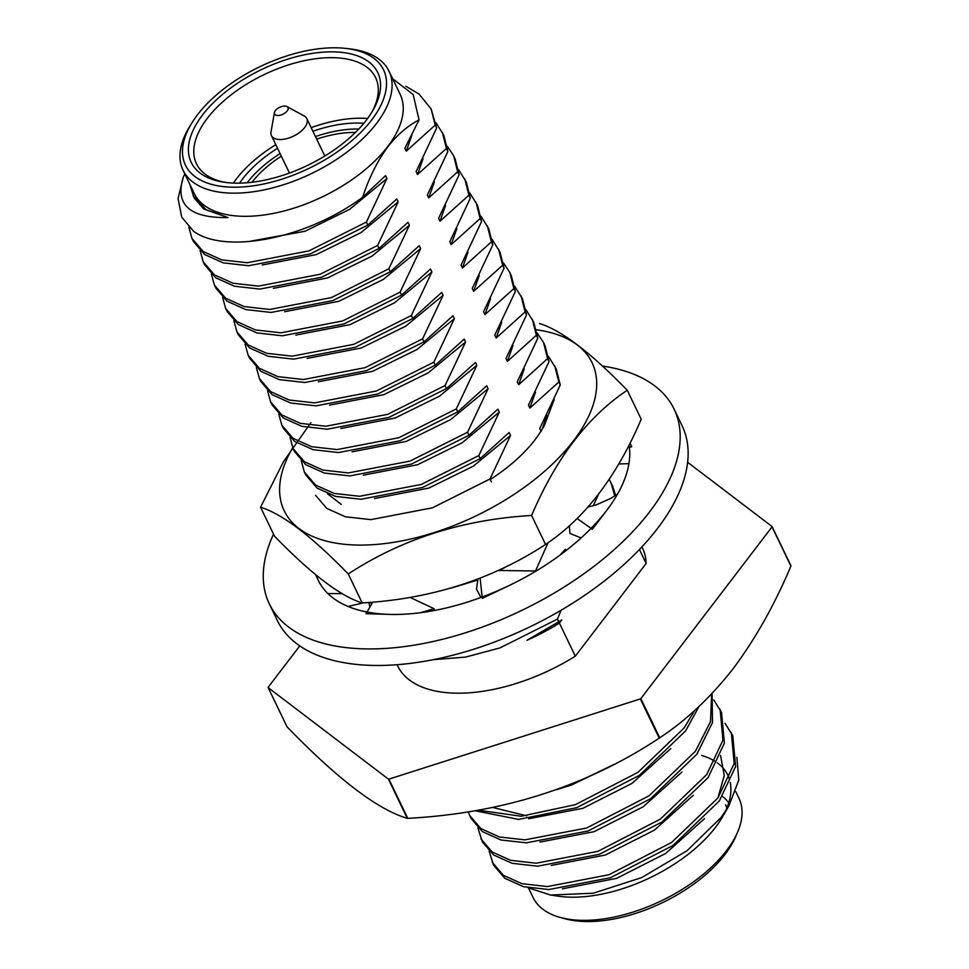 <?xml version="1.0" encoding="UTF-8"?>
<svg xmlns="http://www.w3.org/2000/svg" width="969" height="969" viewBox="0 0 969 969"><rect width="100%" height="100%" fill="white"/><g stroke="black" fill="none" stroke-linecap="round" stroke-linejoin="round"><path stroke-width="1.45" d="M355.429 132.45A82.244 42.236 -25.7 0 0 316.693 139.124M281.313 156.154A82.244 42.236 -25.7 0 0 251.928 182.257M274.409 112.622L271.005 131.929A19.634 10.078 -25.7 0 0 271.429 135.599A19.634 10.078 -25.7 0 0 286.327 138.749A19.634 10.078 -25.7 0 0 304.654 127.557A19.634 10.078 -25.7 0 0 306.798 118.569A19.634 10.078 -25.7 0 0 304.193 115.953L286.981 106.578A7.437 3.815 -25.7 0 0 275.378 110.611A7.437 3.815 -25.7 0 0 274.409 112.622A7.437 3.815 -25.7 0 0 279.036 115.432A7.437 3.815 -25.7 0 0 287.163 110.975A7.437 3.815 -25.7 0 0 286.981 106.578M528.468 887.943L533.047 897.451A114.269 58.673 -25.7 0 0 560.3 917.449L565.072 918.757A109.933 56.456 -25.7 0 0 724.969 854.488A109.933 56.456 -25.7 0 0 735.653 836.671L737.603 832.117A114.269 58.673 -25.7 0 0 738.984 798.335L735.713 791.564M560.3 917.449A114.269 58.673 -25.7 0 0 726.508 850.649A114.269 58.673 -25.7 0 0 737.603 832.117M528.141 887.749L550.549 895.041L558.398 896.192A114.269 58.673 -25.7 0 0 715.364 827.478A114.269 58.673 -25.7 0 0 722.184 817.376L728.918 805.845L738.79 780.009L736.864 757.274M725.127 811.877A114.269 58.673 -25.7 0 0 730.251 782.395M729.209 778.543A114.269 58.673 -25.7 0 0 727.828 775.176A114.269 58.673 -25.7 0 0 717.205 762.785M714.989 761.307A114.269 58.673 -25.7 0 0 701.847 755.529M489.115 851.194L493.621 865.232L504.837 878.314L523.369 886.671L548.866 889.542L610.531 877.696L673.031 845.44L719.386 800.891L735.628 766.467L732.782 735.75L725.006 723.286M492.179 862.253L503.396 875.334L521.94 883.692L547.437 886.562L609.089 874.716L671.602 842.461L717.956 797.923L734.199 763.487L731.353 732.77M477.874 827.841L482.38 841.879L493.596 854.961L512.129 863.318L537.625 866.189L599.29 854.343L661.791 822.087L708.145 777.538L724.388 743.114L721.542 712.397L713.765 699.933M480.939 838.9L492.155 851.981L510.699 860.339L536.196 863.209L597.849 851.363L660.361 819.108L706.716 774.57L722.959 740.134L720.112 709.417M468.209 811.852L471.14 818.526L482.356 831.608L500.888 839.966L526.397 842.836L588.05 830.99L650.55 798.735L696.905 754.185L712.506 722.511L712.106 693.429M469.699 815.547L480.927 828.628L499.459 836.986L524.956 839.857L586.62 828.01L649.121 795.755L695.476 751.205L710.507 721.59L711.682 693.877M474.98 810.75L518.681 819.411L576.809 807.637L639.31 775.382L685.664 730.832L698.952 706.522M478.286 810.193L521.165 816.249L575.38 804.658L637.881 772.402L684.235 727.852L694.543 710.556M407.283 818.333C377.777 809.66 337.697 779.161 287.042 726.823L268.159 687.602L388.412 779.112L407.283 818.333A271.514 139.427 -25.7 0 0 407.779 818.345L388.896 779.124L640.339 698.915L659.223 738.136A271.514 139.427 -25.7 0 0 659.719 737.809L640.848 698.588L772.039 526.87L790.91 566.09A271.514 139.427 -25.7 0 0 790.934 565.739L772.051 526.518L687.627 462.274M790.91 566.09C774.752 604.474 755.541 638.619 733.291 668.513C710.665 697.353 686.137 720.451 659.719 737.809M192.056 122.627L189.948 126.018A114.269 58.673 -25.7 0 0 183.068 170.253L194.212 193.412A114.269 58.673 -25.7 0 0 280.998 211.739A114.269 58.673 -25.7 0 0 387.673 146.61A114.269 58.673 -25.7 0 0 400.149 94.308L389.005 71.137A114.269 58.673 -25.7 0 0 350.148 48.922L346.175 48.45A109.933 56.456 -25.7 0 0 197.434 114.851A109.933 56.456 -25.7 0 0 192.056 122.627A109.933 56.456 -25.7 0 0 236.206 187.199A109.933 56.456 -25.7 0 0 371.551 120.144A109.933 56.456 -25.7 0 0 346.175 48.45M183.068 170.253A114.269 58.673 -25.7 0 0 269.842 188.58A114.269 58.673 -25.7 0 0 376.529 123.451A114.269 58.673 -25.7 0 0 389.005 71.137M202.509 115.008A103.526 53.162 -25.7 0 0 223.548 182.136A103.526 53.162 -25.7 0 0 366.488 119.986A103.526 53.162 -25.7 0 0 373.029 110.187A103.526 53.162 -25.7 0 0 328.358 51.89A103.526 53.162 -25.7 0 0 202.509 115.008M371.987 111.956A99.395 51.042 -25.7 0 0 375.597 77.593A99.395 51.042 -25.7 0 0 300.111 61.653A99.395 51.042 -25.7 0 0 207.318 118.303A99.395 51.042 -25.7 0 0 196.477 163.797A99.395 51.042 -25.7 0 0 225.583 182.426M275.79 144.672A99.395 51.042 -25.7 0 0 236.46 178.841A99.395 51.042 -25.7 0 0 233.408 183.068M277.534 148.281A91.752 47.118 -25.7 0 0 242.516 179.035A91.752 47.118 -25.7 0 0 239.561 183.129M280.089 153.599A87.622 44.998 -25.7 0 0 247.398 182.487A87.622 44.998 -25.7 0 0 247.204 182.741M550.549 895.041L593.343 893.212L641.769 877.551L687.021 850.746L721.093 817.485L728.918 805.845M248.282 241.608L305.126 231.216L349.615 209.34L386.922 178.55L385.517 175.631L362.636 197.216C369.032 177.799 377.438 160.963 387.866 146.731C397.363 134.691 407.767 125.764 419.044 119.938L413.169 94.526L391.27 77.641M559.392 623.103A135.83 69.744 -25.7 0 1 526.979 640.279L561.778 619.978L559.392 623.103L575.307 656.183A135.83 69.744 -25.7 0 1 397.714 665.969L397.108 664.71M559.997 555.152L565.339 549.278L565.993 550.622M371.83 603.772L370.11 602.343M609.222 479.389L612.384 485.59L615.63 495.28M593.307 505.648L598.515 494.408M215.869 288.12L227.097 301.214L245.629 309.559L271.126 312.43L332.791 300.596L390.301 271.768L419.238 245.69L420.643 248.609L400.112 292.141L342.59 320.969L280.937 332.815L255.428 329.932L236.896 321.587L225.68 308.505L227.109 311.485L238.326 324.567L256.87 332.912L282.367 335.795L344.019 323.949L401.541 295.121L430.478 269.043L431.883 271.962L411.353 315.494L353.83 344.322L292.178 356.168L266.669 353.297L248.137 344.94L236.92 331.858L238.35 334.838L249.566 347.919L268.11 356.265L293.607 359.148L355.26 347.302L412.782 318.474L441.719 292.396L443.124 295.315L422.593 338.847L365.071 367.675L303.418 379.521L277.909 376.65L259.377 368.293L248.161 355.211L249.59 358.191L260.806 371.272L279.351 379.63L304.847 382.501L366.5 370.655L424.022 341.827L452.947 315.749L454.352 318.668L433.833 362.2L376.311 391.028L314.646 402.874L289.15 400.003L270.617 391.646L259.401 378.564L260.831 381.544L272.047 394.625L290.579 402.983L316.088 405.854L377.74 394.008L435.263 365.18L464.187 339.102L465.592 342.021L445.062 385.553L387.552 414.381L325.887 426.227L300.39 423.356L281.858 414.998L270.63 401.917L272.071 404.897L283.287 417.978L301.819 426.336L327.328 429.206L388.981 417.36L446.503 388.533L475.428 362.454L476.833 365.374L456.302 408.906L398.792 437.734L337.127 449.58L311.63 446.709L293.098 438.351L281.87 425.27L283.311 428.25L294.528 441.331L313.06 449.689L338.569 452.559L400.221 440.713L457.743 411.886L486.668 385.807L488.073 388.726L467.542 432.259L410.032 461.087L348.368 472.933L322.871 470.062L304.339 461.704L293.11 448.623L294.552 451.602L305.768 464.684L324.3 473.042L349.809 475.912L411.462 464.066L468.984 435.238L497.909 409.16L499.314 412.079L478.783 455.612L421.261 484.439L359.608 496.285L334.111 493.415L315.567 485.057L304.351 471.976L305.792 474.955L317.008 488.037L335.54 496.394L361.037 499.265L422.702 487.419L480.224 458.591L509.149 432.513L510.554 435.432L473.247 466.222L428.758 488.097L374.591 498.526M548.418 356.362L556.194 368.826L560.264 384.972L558.822 381.992L529.898 408.07L528.493 405.151L549.023 361.619L547.582 358.639L518.657 384.717L517.252 381.798L537.783 338.266L536.354 335.286L507.417 361.364L506.012 358.445L526.542 314.913L525.113 311.933L496.176 338.011L494.771 335.092L515.302 291.56L513.873 288.58L484.936 314.659L483.531 311.739L504.062 268.207L502.632 265.227L473.696 291.306L472.291 288.387L492.821 244.854L491.392 241.875L462.455 267.953L461.062 265.034L481.581 221.501L480.152 218.522L451.227 244.6L449.822 241.681L470.34 198.148L468.911 195.169L439.987 221.247L438.582 218.328L459.112 174.795L457.671 171.816L428.746 197.894L427.341 194.975L447.872 151.443L446.43 148.463L417.506 174.529L416.101 171.61L436.631 128.078L435.19 125.11L406.265 151.176L404.86 148.257L419.044 119.938M541.138 431.423L539.733 428.504L560.264 384.972M544.953 345.485L549.023 361.619M525.949 309.656L533.713 322.12L537.783 338.266M514.709 286.303L522.473 298.767L526.542 314.913M511.244 275.414L515.302 291.56M492.228 239.597L499.992 252.061L504.062 268.207M480.987 216.244L488.751 228.708L492.821 244.854M469.747 192.892L477.523 205.355L481.581 221.501M458.507 169.539L466.283 182.002L470.34 198.148M386.922 178.55L366.391 222.083L308.869 250.91L247.216 262.744L221.719 259.874L203.175 251.528L191.959 238.435L193.4 241.426L204.616 254.508L223.149 262.853L248.645 265.724L310.31 253.89L367.82 225.062L396.757 198.984L398.162 201.903L377.631 245.436L320.109 274.263L258.457 286.109L232.96 283.227L214.415 274.881L203.199 261.787L204.629 264.779L215.857 277.861L234.389 286.206L259.886 289.077L321.551 277.243L379.061 248.415L407.997 222.337L409.402 225.256L372.096 256.046L327.607 277.921L273.44 288.35M455.042 158.65L459.112 174.795M436.026 122.833L443.802 135.285L447.872 151.443M362.636 197.216C306.749 238.883 225.074 254.459 193.57 231.288L181.712 217.141L193.57 231.288M405.817 86.229L419.032 94.041L431.132 108.952L436.631 128.078M423.078 158.662L417.506 174.529M398.162 201.903L360.856 232.693L316.366 254.568L262.199 264.997M434.318 182.015L428.746 197.894M445.558 205.367L439.987 221.247M420.643 248.609L383.324 279.399L338.847 301.274L284.68 311.703M456.799 228.72L451.227 244.6M431.883 271.962L394.565 302.752L350.088 324.627L295.908 335.056M468.039 252.073L462.455 267.953M443.124 295.315L405.805 326.105L361.328 347.98L307.149 358.409M479.28 275.426L473.696 291.306M454.352 318.668L417.045 349.458L372.568 371.333L318.389 381.762M490.52 298.779L484.936 314.659M465.592 342.021L428.286 372.811L383.809 394.686L329.63 405.115M501.76 322.132L496.176 338.011M476.833 365.374L439.526 396.164L395.037 418.039L340.87 428.468M512.989 345.485L507.417 361.364M488.073 388.726L450.767 419.516L406.277 441.392L352.11 451.82M524.229 368.838L518.657 384.717M499.314 412.079L462.007 442.869L417.518 464.745L363.351 475.173M535.469 392.191L529.898 408.07M546.71 415.544L542.216 429.11M508.568 565.46L499.277 570.487M477.814 580.007L450.791 588.195M191.959 238.435L188.894 227.388M442.373 132.317L446.43 148.463M203.199 261.787L200.135 250.741M447.266 146.186L453.613 155.67L457.671 171.816M409.402 225.256L388.872 268.788L331.35 297.616L269.697 309.462L244.188 306.579L225.656 298.234L214.44 285.14L211.375 274.094M464.854 179.023L468.911 195.169M225.68 308.505L222.616 297.447M476.094 202.376L480.152 218.522M236.92 331.858L233.856 320.8M487.334 225.729L491.392 241.875M248.161 355.211L245.096 344.152M498.563 249.094L502.632 265.227M259.401 378.564L256.337 367.505M503.468 262.95L509.803 272.446L513.873 288.58M270.63 401.917L267.577 390.858M521.043 295.799L525.113 311.933M281.87 425.27L278.818 414.211M532.284 319.152L536.354 335.286M293.11 448.623L290.046 437.564M537.177 333.009L543.524 342.505L547.582 358.639M304.351 471.976L301.286 460.917M554.765 365.858L558.822 381.992M510.554 435.432L490.023 478.965L432.501 507.792L370.848 519.638L345.352 516.768L326.807 508.422L315.591 495.329M548.103 542.664L535.809 570.317M610.954 482.623L614.77 495.837M369.892 607.115L368.898 602.439M561.063 610.252L557.466 619.094L499.943 647.91L465.58 657.091L433.216 659.683M367.82 225.062L366.391 222.083M379.061 248.415L377.631 245.436M390.301 271.768L388.872 268.788M401.541 295.121L400.112 292.141M412.782 318.474L411.353 315.494M424.022 341.827L422.593 338.847M435.263 365.18L433.833 362.2M446.503 388.533L445.062 385.553M457.743 411.886L456.302 408.906M468.984 435.238L467.542 432.259M480.224 458.591L478.783 455.612M491.453 481.944L490.023 478.965M639.443 549.496L646.153 563.449A135.83 69.744 -25.7 0 0 642.495 548.151L641.902 546.904M558.895 622.062L557.466 619.094M184.849 173.96L183.323 177.036C174.735 204.665 189.621 218.17 227.957 217.565L203.684 208.953L194.139 197.882L190.166 185.673M411.837 135.297L406.265 151.176M227.957 217.565L206.022 209.679L193.049 195.617M431.132 108.952L435.19 125.11M183.323 177.036L178.066 198.512L181.712 217.141M299.772 645.899L268.171 687.251A271.514 139.427 -25.7 0 0 268.159 687.602M358.748 129.059A87.622 44.998 -25.7 0 0 315.458 136.568M363.823 123.329A91.752 47.118 -25.7 0 0 312.902 131.263M367.614 118.484A99.395 51.042 -25.7 0 0 311.158 127.642M646.153 563.449L575.307 656.183M659.223 738.136C586.1 786.549 502.293 813.294 407.779 818.345M728.736 802.829A103.513 53.15 -25.7 0 0 722.462 796.409M726.859 808.013A99.383 51.03 -25.7 0 0 725.563 804.803M562.42 888.803L616.587 878.374L665.691 853.459L704.499 818.672M717.884 798.008L724.279 775.539L720.561 755.445M551.179 865.45L605.346 855.021L654.45 830.106L693.259 795.307M539.939 842.097L594.106 831.668L643.21 806.753L682.019 771.954M528.699 818.744L582.866 808.316L631.97 783.4L670.778 748.601M556.533 789.699L571.625 784.963L613.958 764.444M492.676 807.468L526.688 815.825M292.699 447.739A170.81 87.719 -25.7 0 0 355.453 545.014A170.81 87.719 -25.7 0 0 568.209 447.387A170.81 87.719 -25.7 0 0 536.499 329.799M310.879 422.678L283.505 461.644L260.564 507.235C282.245 513.885 311.473 536.123 348.246 573.963C401.735 538.982 462.843 519.481 531.606 515.472C556.012 458.228 587.904 416.488 627.258 390.253C590.63 352.534 561.402 330.296 539.576 323.525M627.258 390.253L641.212 419.238C616.805 476.482 584.913 518.221 545.547 544.457C492.07 579.438 430.951 598.927 362.2 602.948C340.519 596.298 311.291 574.048 274.518 536.208L260.564 507.235M490.278 479.498A122.348 62.828 -25.7 0 0 542.785 428.141A122.348 62.828 -25.7 0 0 544.566 424.858L554.207 399.531M542.943 427.85L544.566 424.858M327.595 493.79L341.221 504.401M531.606 515.472L545.547 544.457M348.246 573.963L362.2 602.936M482.405 596.916A170.265 87.428 154.3 0 0 590.775 528.686A170.265 87.428 154.3 0 1 508.773 585.7A170.265 87.428 154.3 0 0 590.775 528.686A170.265 87.428 154.3 0 1 482.405 596.916A170.265 87.428 154.3 0 0 590.775 528.686A170.265 87.428 154.3 0 1 482.405 596.916A170.265 87.428 154.3 0 0 590.775 528.686A170.265 87.428 154.3 0 1 508.773 585.7L482.296 598.345L480.115 578.202M319.273 582.272L318.292 580.334A170.265 87.428 154.3 0 0 367.021 612.033A170.265 87.428 154.3 0 1 318.292 580.334A170.265 87.428 154.3 0 0 482.15 597.001A170.265 87.428 154.3 0 1 318.292 580.334A170.265 87.428 154.3 0 1 318.159 580.08A170.265 87.428 154.3 0 0 318.292 580.334A170.265 87.428 154.3 0 1 318.074 579.898L315.664 574.75M591.114 528.335A170.265 87.428 154.3 0 0 629.39 447.472A170.265 87.428 154.3 0 1 606.546 510.602A170.265 87.428 154.3 0 0 629.39 447.472A170.265 87.428 154.3 0 1 591.114 528.335A170.265 87.428 154.3 0 0 629.39 447.472A170.265 87.428 154.3 0 1 591.114 528.335A170.265 87.428 154.3 0 0 629.39 447.472A170.265 87.428 154.3 0 1 606.546 510.602L592.35 529.195L577.1 518.536M682.055 425.645A224.602 115.335 154.3 0 1 657.539 528.444A224.602 115.335 154.3 0 1 447.86 656.461A224.602 115.335 154.3 0 1 277.291 620.439L269.334 603.905A224.602 115.335 154.3 0 1 273.524 534.149A224.602 115.335 154.3 0 0 269.055 603.324A224.602 115.335 154.3 0 1 273.524 534.149A224.602 115.335 154.3 0 0 269.334 603.905A224.602 115.335 154.3 0 1 269.055 603.324A224.602 115.335 154.3 0 0 269.334 603.905A224.602 115.335 154.3 0 1 273.524 534.149A224.602 115.335 154.3 0 0 269.334 603.905A224.602 115.335 154.3 0 1 273.524 534.149A224.602 115.335 154.3 0 0 269.334 603.905A224.602 115.335 154.3 0 0 439.89 639.928A224.602 115.335 154.3 0 0 649.581 511.911A224.602 115.335 154.3 0 1 439.89 639.928A224.602 115.335 154.3 0 1 269.334 603.905A224.602 115.335 154.3 0 0 521.165 610.7A224.602 115.335 154.3 0 0 674.376 409.681A224.602 115.335 154.3 0 1 521.165 610.7A224.602 115.335 154.3 0 1 269.334 603.905A224.602 115.335 154.3 0 0 362.975 648.83A224.602 115.335 154.3 0 1 269.334 603.905A224.602 115.335 154.3 0 0 520.595 610.967A224.602 115.335 154.3 0 1 269.334 603.905L277.291 620.439A224.602 115.335 154.3 0 0 529.122 627.234A224.602 115.335 154.3 0 0 682.333 426.227A224.602 115.335 154.3 0 1 529.122 627.234A224.602 115.335 154.3 0 1 277.291 620.439A224.602 115.335 154.3 0 0 370.933 665.364A224.602 115.335 154.3 0 1 277.291 620.439A224.602 115.335 154.3 0 0 528.553 627.512A224.602 115.335 154.3 0 1 277.291 620.439A224.602 115.335 154.3 0 0 447.86 656.461A224.602 115.335 154.3 0 0 657.539 528.444A224.602 115.335 154.3 0 0 682.055 425.645A224.602 115.335 154.3 0 1 682.333 426.227A224.602 115.335 154.3 0 0 682.055 425.645A224.602 115.335 154.3 0 1 602.851 582.139A224.602 115.335 154.3 0 1 370.933 665.364A224.602 115.335 154.3 0 0 602.851 582.139A224.602 115.335 154.3 0 0 682.055 425.645A224.602 115.335 154.3 0 1 528.553 627.512A224.602 115.335 154.3 0 0 682.055 425.645L674.097 409.1A224.602 115.335 154.3 0 1 649.581 511.911A224.602 115.335 154.3 0 0 674.097 409.1A224.602 115.335 154.3 0 1 674.376 409.681A224.602 115.335 154.3 0 0 674.097 409.1A224.602 115.335 154.3 0 1 594.893 565.605A224.602 115.335 154.3 0 1 362.975 648.83A224.602 115.335 154.3 0 0 594.893 565.605A224.602 115.335 154.3 0 0 674.097 409.1A224.602 115.335 154.3 0 1 520.595 610.967A224.602 115.335 154.3 0 0 674.097 409.1A224.602 115.335 154.3 0 0 602.427 366.052A224.602 115.335 154.3 0 1 674.097 409.1A224.602 115.335 154.3 0 0 602.427 366.052A224.602 115.335 154.3 0 1 674.097 409.1A224.602 115.335 154.3 0 0 602.427 366.052A224.602 115.335 154.3 0 1 674.097 409.1A224.602 115.335 154.3 0 0 602.427 366.052A224.602 115.335 154.3 0 1 674.097 409.1L682.055 425.645M367.021 612.033A170.265 87.428 154.3 0 1 318.292 580.334A170.265 87.428 154.3 0 0 482.15 597.001A170.265 87.428 154.3 0 1 389.284 614.394A170.265 87.428 154.3 0 0 482.15 597.001A170.265 87.428 154.3 0 1 318.292 580.334A170.265 87.428 154.3 0 0 482.15 597.001A170.265 87.428 154.3 0 1 389.284 614.394L366.04 613.692L372.811 602.1M362.285 603.13L348.028 606.449M342.214 593.67L327.873 593.573M433.882 610.591L434.1 608.677L410.02 597.413M434.1 608.677L420.534 612.711M477.959 579.05L476.482 589.14L480.939 597.461M536.014 571.007L498.175 570.475M590.775 528.686L592.35 529.195M569.348 525.779L569.966 533.447L581.097 537.952M617.58 494.045L610.736 498.417L596.201 504.885L588.05 507.053M629.39 447.472L631.727 446.745L628.263 446.576M618.767 463.981L628.917 463.642M630.02 443.112L631.727 446.745M306.798 118.569L324.821 156.021M455.042 158.637L453.613 155.67M215.869 288.132L214.44 285.152M511.232 275.414L509.803 272.446M544.953 345.473L543.524 342.505M271.429 135.599L289.44 173.039"/></g></svg>

